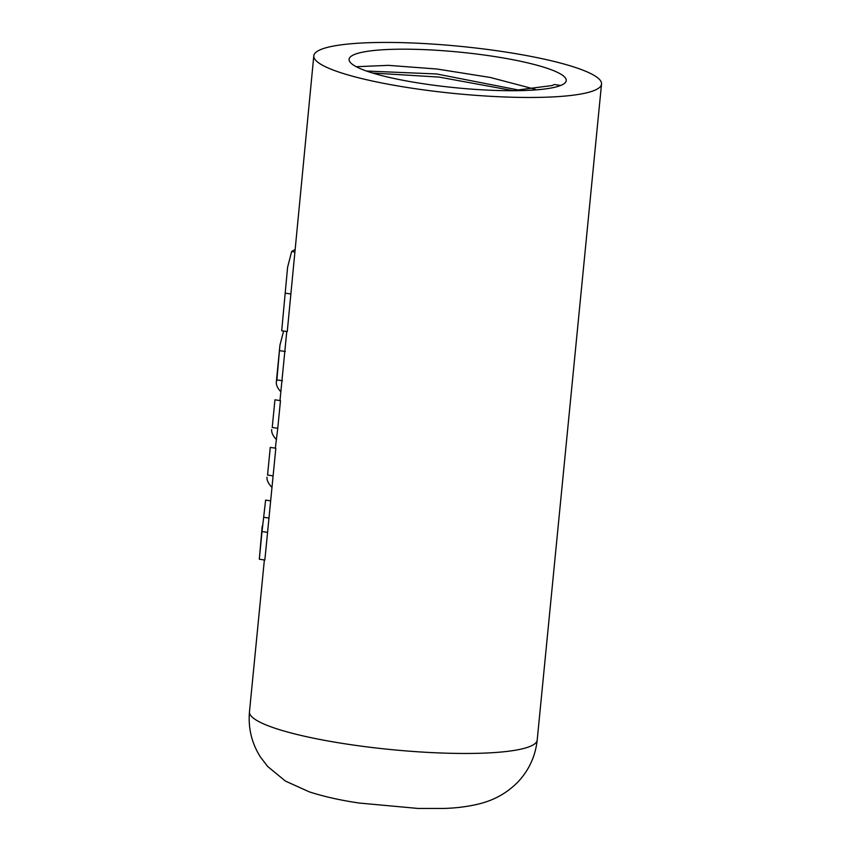 <?xml version="1.0" encoding="UTF-8"?>
<svg xmlns="http://www.w3.org/2000/svg" width="851" height="851" viewBox="0 0 851 851"><rect width="100%" height="100%" fill="white"/><g stroke="black" fill="none" stroke-linecap="round" stroke-linejoin="round"><path stroke-width="1.28" d="M554.278 84.483L560.724 85.451C551.82 88.876 535.598 90.632 512.068 90.717L552.203 85.526L554.278 84.483L551.884 85.664M372.664 73.037L439.031 77.079L513.334 90.685M356.239 66.708L388.375 65.357L437.074 69.027L490.346 77.473L535.13 89.281M366.504 71.037L436.627 73.963L520.621 90.429M423.447 83.77A109.098 17.914 5.6 0 0 566.234 80.59A109.098 17.914 5.6 0 0 491.878 56.123A109.098 17.914 5.6 0 0 349.08 59.293A109.098 17.914 5.6 0 0 423.447 83.77M412.32 88.259A144.553 23.743 5.6 0 0 601.529 84.047A144.553 23.743 5.6 0 0 502.994 51.634A144.553 23.743 5.6 0 0 313.796 55.836A144.553 23.743 5.6 0 0 412.32 88.259M287.585 267.31L281.702 330.762L287.585 267.31L291.638 251.556A150.01 24.636 -174.4 0 1 294.786 249.747M313.796 55.836L287.255 331.592L281.702 330.762M286.766 331.518L279.99 400.576M272.224 427.489L274.937 399.821L272.224 427.489L277.766 428.319L275.33 448.158M277.766 428.319L280.479 400.651L274.937 399.821M267.554 475.06L270.267 447.392L267.554 475.06L273.107 475.89L264.852 560.043L259.31 559.213L262.023 531.545L267.565 532.386M273.107 475.89L275.82 448.232L270.267 447.392M283.606 331.039L279.947 345.166L276.883 379.908L282.436 380.748M279.756 350.665L285.298 351.495M276.883 379.908L276.33 382.025C276.064 384.95 277.564 388.216 280.851 391.822M271.671 429.595C271.395 432.531 272.905 435.797 276.192 439.393M267.001 477.177C266.735 480.102 268.235 483.368 271.522 486.963M262.023 531.545L265.618 500.111L270.171 500.792M263.938 517.312L268.48 517.993M262.214 526.046L259.31 559.213M249.471 711.84A144.553 23.743 5.6 0 0 348.006 744.263A144.553 23.743 5.6 0 0 537.204 740.051C535.385 756.454 528.843 770.538 517.589 782.324C503.866 796.079 489.633 801.206 479.304 803.855C467.976 806.61 456.04 808.142 443.509 808.45L418.064 808.45L359.25 803.046C340.4 800.28 323.742 796.547 309.275 791.845L285.436 781.09L267.714 766.517L260.523 757.145C251.758 743.391 248.077 728.296 249.471 711.84L264.363 559.969M285.393 293.18L290.936 294.02M291.638 251.556L294.563 251.992M601.529 84.047L537.204 740.051M279.947 345.166L276.33 382.025"/></g></svg>
